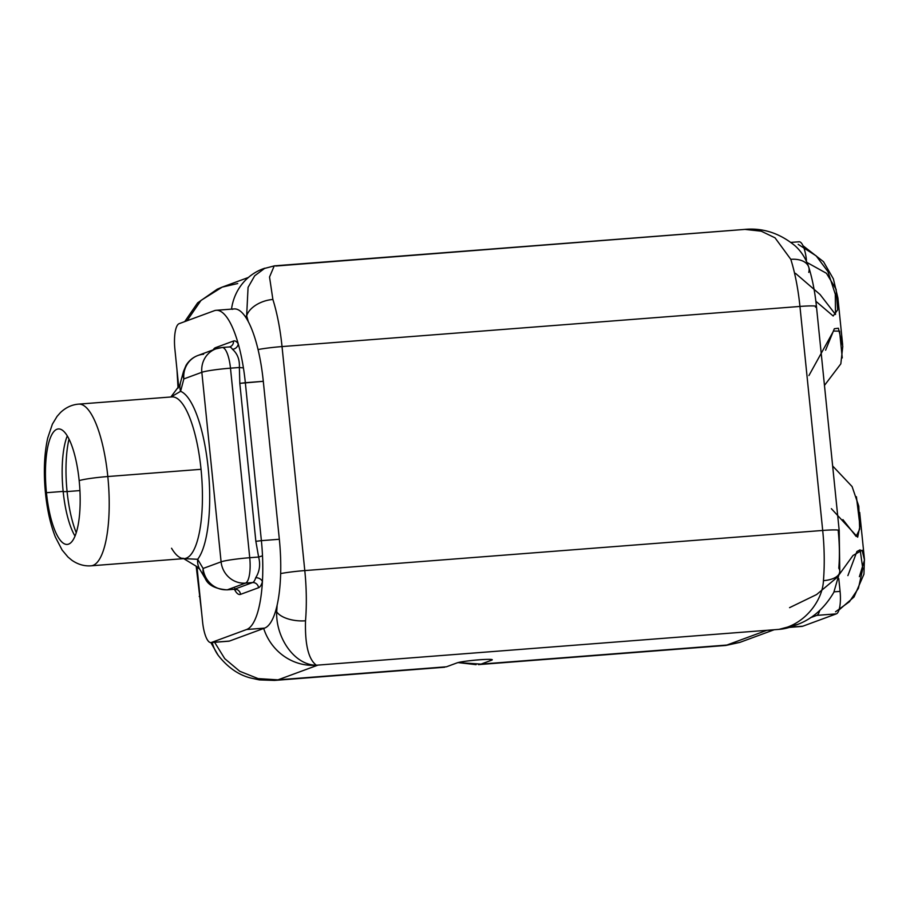 <?xml version="1.0" encoding="UTF-8"?>
<svg xmlns="http://www.w3.org/2000/svg" width="910" height="910" viewBox="0 0 910 910"><rect width="100%" height="100%" fill="white"/><g stroke="black" fill="none" stroke-linecap="round" stroke-linejoin="round"><path stroke-width="1.36" d="M199.938 595.8A52.12 4.084 174.2 0 0 199.267 596.562A52.12 4.084 -5.8 0 1 199.938 595.8M178.087 388.126L177.973 386.921A52.12 4.084 -5.8 0 1 178.644 386.159A52.12 4.084 174.2 0 0 177.973 386.921L176.984 369.87M744.971 229.4L761.26 231.197L775.036 237.828L790.801 259.327L775.036 237.828L761.26 231.197L744.971 229.4L275.81 266.038M232.221 309.343A81.07 23.569 85.6 0 1 245.188 316.487A81.07 23.569 85.6 0 1 248.282 321.617A65.145 18.939 -94.4 0 0 246.644 315.941L248.066 287.378L254.72 275.764L264.901 268.188A52.12 49.697 69.8 0 0 231.527 309.127A52.12 49.697 -110.2 0 1 263.047 268.825L274.49 265.845L743.948 229.468C762.489 227.568 779.552 233.04 795.147 245.859C801.301 251.444 805.839 258.542 808.751 267.165A23.159 13.786 -17.4 0 0 790.801 259.327A88.316 25.673 85.6 0 1 799.947 306.442L282.032 346.573L304.793 570.581A23.159 1.82 174.2 0 0 280.655 573.584A23.159 1.82 -5.8 0 1 304.793 570.581L822.697 530.45L799.947 306.442A88.316 25.673 -94.4 0 0 790.801 259.327A23.159 13.786 -17.4 0 1 808.683 266.96A23.159 13.786 -17.4 0 1 808.751 272.386M839.782 571.81L839.202 530.519A23.159 1.82 174.2 0 0 822.697 530.45A23.159 1.82 -5.8 0 1 839.202 530.519A23.159 1.82 174.2 0 1 838.258 531.144A65.145 18.939 85.6 0 1 838.804 568.193A23.159 10.761 -175.3 0 1 839.771 571.98A23.159 10.761 -175.3 0 1 823.436 580.66C822.663 600.441 804.724 624.965 779.028 629.367A52.12 49.697 -110.2 0 0 791.791 626.581L794.999 625.397C811.174 619.949 824.096 608.938 833.799 592.387L839.782 571.81A23.159 10.761 -175.3 0 1 823.436 580.66C822.663 600.441 804.724 624.965 779.028 629.367L316.361 665.221A52.12 49.697 -110.2 0 1 263.695 628.446A52.12 49.697 69.8 0 0 316.361 665.221L779.028 629.367A52.12 49.697 69.8 0 0 793.202 626.034M228.649 347.063A23.159 6.734 85.6 0 1 229.195 346.949A23.159 6.734 85.6 0 1 232.494 349.303A5.642 4.8 146.3 0 0 238.238 343.832A28.813 8.372 -94.4 0 0 233.472 341.045L215.477 347.677A5.642 5.38 -110.2 0 1 215.454 349.03A5.642 5.38 69.8 0 0 215.477 347.677A28.813 8.372 -94.4 0 0 213.179 349.861A28.813 8.372 85.6 0 1 215.477 347.677L233.472 341.045A28.813 8.372 85.6 0 1 238.238 343.832A81.07 23.569 -94.4 0 0 216.17 310.31L234.12 308.922A81.07 23.569 85.6 0 1 245.188 316.487A81.07 23.569 85.6 0 1 248.282 321.617A81.07 23.569 85.6 0 1 263.297 381.313L279.336 539.266A81.07 23.569 85.6 0 1 277.095 605.321A81.07 23.569 85.6 0 1 275.229 612.282A81.07 23.569 85.6 0 1 264.594 628.116L229.422 641.072A23.159 6.734 85.6 0 1 228.319 641.163M258.042 349.554A23.159 1.82 -5.8 0 1 282.032 346.573A88.316 25.673 -94.4 0 0 272.886 299.47L269.531 277.004L274.251 265.868L269.531 277.004L272.886 299.47A88.316 25.673 85.6 0 1 282.032 346.573L304.793 570.581A88.316 25.673 85.6 0 1 305.521 620.791A88.316 25.673 -94.4 0 0 304.793 570.581L822.697 530.45A88.316 25.673 85.6 0 1 823.436 580.66A88.316 25.673 -94.4 0 0 822.697 530.45L799.947 306.442A23.159 1.82 -5.8 0 1 816.452 306.511A23.159 1.82 174.2 0 0 799.947 306.442L282.032 346.573A23.159 1.82 174.2 0 0 258.042 349.554M69.001 439.098A63.552 18.473 -94.4 0 0 67.09 491.571L79.932 490.581L67.09 491.571A63.552 18.473 -94.4 0 0 76.258 532.737A63.552 18.473 85.6 0 1 67.09 491.571L63.188 491.65L67.09 491.571A63.552 18.473 85.6 0 1 69.001 439.098M171.865 396.908L78.647 404.131A81.07 23.569 85.6 0 1 107.812 476.533A81.07 23.569 -94.4 0 0 78.647 404.131C71.901 404.654 65.838 407.464 60.447 412.571L57.091 416.359L52.37 424.185L47.718 437.994C44.181 454.09 43.441 472.54 45.5 493.334C47.218 510.146 50.516 524.729 55.396 537.105L62.119 550.038L67.988 557.045L71.89 560.276C78.01 564.484 84.437 566.327 91.171 565.804L184.4 558.581A81.07 23.569 85.6 0 0 201.042 469.31A81.07 23.569 85.6 0 0 171.865 396.908A81.07 23.569 85.6 0 1 201.042 469.31L107.812 476.533A23.159 1.82 174.2 0 0 79.17 480.651A57.91 16.835 -94.4 0 0 58.331 428.94A57.91 16.835 -94.4 0 0 46.444 492.708A57.91 16.835 -94.4 0 0 68.648 544.112A57.91 16.835 -94.4 0 0 79.17 480.651A57.91 16.835 -94.4 0 0 56.977 429.247A57.91 16.835 -94.4 0 0 46.444 492.708A23.159 1.82 174.2 0 0 45.5 493.334A23.159 1.82 -5.8 0 1 46.444 492.708L63.154 491.411A57.91 16.835 -94.4 0 0 75.041 536.104A57.91 16.835 85.6 0 1 63.154 491.411L46.444 492.708A57.91 16.835 -94.4 0 0 67.283 544.419A57.91 16.835 -94.4 0 0 79.17 480.651A23.159 1.82 -5.8 0 1 107.812 476.533A81.07 23.569 85.6 0 1 91.171 565.804A81.07 23.569 -94.4 0 0 107.812 476.533L201.042 469.31A81.07 23.569 85.6 0 1 184.4 558.581A81.07 23.569 85.6 0 1 171.558 548.252M230.037 346.767A5.642 5.38 69.8 0 0 233.472 341.045A5.642 5.38 -110.2 0 1 230.037 346.767L229.195 346.949A23.159 6.734 85.6 0 1 232.494 349.303C237.487 353.683 239.785 359.746 239.364 367.492C239.785 359.746 237.487 353.683 232.494 349.303A5.642 4.8 146.3 0 0 238.238 343.832A81.07 23.569 -94.4 0 0 214.26 310.731L179.088 323.687A23.159 6.734 -94.4 0 0 174.879 349.076L178.735 387.08L174.879 349.076A23.159 6.734 -94.4 0 1 179.088 323.687L214.26 310.731A81.07 23.569 -94.4 0 1 216.17 310.31M210.927 642.585A23.159 6.734 -94.4 0 0 211.473 642.46L229.422 641.072L264.594 628.116L246.644 629.504L211.473 642.46L229.422 641.072A23.159 6.734 85.6 0 1 228.876 641.197L210.927 642.585A23.159 6.734 -94.4 0 1 202.589 621.905L196.981 566.737L202.589 621.905A23.159 6.734 -94.4 0 0 211.473 642.46L246.644 629.504A81.07 23.569 -94.4 0 0 262.41 581.774A28.813 8.372 85.6 0 1 258.531 587.735L240.524 594.366A28.813 8.372 85.6 0 1 235.292 590.852L234.37 589.305L235.292 590.852A28.813 8.372 -94.4 0 0 240.524 594.366L258.531 587.735A28.813 8.372 -94.4 0 0 262.41 581.774A81.07 23.569 -94.4 0 0 262.501 555.817A81.07 23.569 -94.4 0 0 261.386 540.654L279.336 539.266A81.07 23.569 85.6 0 1 277.095 605.321A81.07 23.569 85.6 0 1 275.229 612.282L276.685 611.747A65.145 18.939 -94.4 0 0 277.095 605.321A65.145 18.939 -94.4 0 1 276.685 611.747C275.673 637.296 294.248 665.233 316.361 665.221C308.49 659.397 304.884 644.587 305.521 620.791A23.159 10.761 -175.3 0 1 276.685 611.747C275.673 637.296 294.248 665.233 316.361 665.221C308.49 659.397 304.884 644.587 305.521 620.791A23.159 10.761 -175.3 0 1 276.685 611.747L275.229 612.282A81.07 23.569 85.6 0 1 264.594 628.116L246.644 629.504A81.07 23.569 -94.4 0 0 262.41 581.774A5.642 4.322 16.8 0 0 255.699 577.759C259.612 571.48 260.59 564.564 258.622 557.034L262.501 555.817A81.07 23.569 85.6 0 1 262.41 581.774A5.642 4.322 16.8 0 0 255.699 577.759A23.159 6.734 85.6 0 1 252.57 582.559A5.642 5.38 -110.2 0 1 258.531 587.735A5.642 5.38 69.8 0 0 252.57 582.559L234.575 589.191A5.642 5.38 -110.2 0 1 240.524 594.366A5.642 5.38 69.8 0 0 234.575 589.191A23.159 6.734 85.6 0 1 234.029 589.305L235.724 589.691L234.769 588.395M238.238 343.832A81.07 23.569 85.6 0 1 243.414 367.845A81.07 23.569 -94.4 0 0 238.238 343.832M264.901 268.188L254.72 275.764L248.066 287.378L246.644 315.941A65.145 18.939 -94.4 0 1 248.282 321.617A81.07 23.569 85.6 0 1 263.297 381.313L245.336 382.712A81.07 23.569 -94.4 0 0 243.414 367.845A81.07 23.569 85.6 0 1 245.336 382.712L239.819 383.372L239.364 367.492L230.48 368.175A23.159 6.734 -94.4 0 0 222.154 347.495A23.159 6.734 -94.4 0 0 221.608 347.609A23.159 22.09 69.8 0 0 215.932 348.849A23.159 22.09 69.8 0 0 201.838 372.304L183.843 378.924L180.601 391.311L170.978 396.976L180.601 391.311A23.159 16.983 -165.3 0 1 180.294 383.736A23.159 16.983 -165.3 0 1 180.294 383.724A23.159 16.983 -165.3 0 0 180.601 391.311A86.871 25.252 85.6 0 1 208.197 468.275A86.871 25.252 85.6 0 1 197.663 559.286A86.871 25.252 -94.4 0 0 208.197 468.275A86.871 25.252 -94.4 0 0 180.601 391.311L183.843 378.924A23.159 16.983 -165.3 0 1 183.536 371.348A23.159 16.983 14.7 0 0 183.843 378.924A23.159 22.09 -110.2 0 1 197.936 355.48A23.159 22.09 69.8 0 0 183.843 378.924L201.838 372.304A23.159 22.09 -110.2 0 1 215.932 348.849L197.936 355.48C192.943 357.346 188.984 360.622 186.084 365.297L183.536 371.348L179.793 385.066L170.875 396.988M246.644 315.941L245.188 316.487L246.644 315.941A23.159 13.786 -17.4 0 1 272.886 299.47A23.159 13.786 -17.4 0 0 246.644 315.941M815.496 307.148A23.159 1.82 174.2 0 0 816.452 306.511C814.973 292.064 812.403 278.938 808.751 267.165M779.028 629.367L797.308 624.51M235.189 589.441A5.642 4.652 -30.6 0 1 235.292 590.852A5.642 4.652 149.4 0 0 235.189 589.441M182.956 558.194L196.799 566.589L199.825 569.364A23.159 19.076 -30.6 0 1 197.663 559.286L203.101 568.466A23.159 22.09 69.8 0 0 227.534 589.737L234.575 589.191L252.57 582.559L245.529 583.105A23.159 6.734 -94.4 0 0 249.738 557.716L258.622 557.034L255.858 541.325L239.819 383.372L255.858 541.325L261.386 540.654L245.336 382.712L261.386 540.654L279.336 539.266L263.297 381.313L239.819 383.372L239.364 367.492L230.48 368.175L249.738 557.716L258.622 557.034L255.858 541.325L261.386 540.654A81.07 23.569 85.6 0 1 262.501 555.817L258.622 557.034C260.59 564.564 259.612 571.48 255.699 577.759A23.159 6.734 85.6 0 1 252.57 582.559L245.529 583.105L227.534 589.737L234.575 589.191A23.159 6.734 85.6 0 1 234.029 589.305L226.988 589.851A23.159 6.734 -94.4 0 0 227.534 589.737A23.159 6.734 85.6 0 1 226.988 589.851C215.306 588.884 208.06 585.119 205.262 578.555A23.159 19.076 -30.6 0 1 203.101 568.466A23.159 19.076 149.4 0 0 205.262 578.555L199.825 569.364A23.159 19.076 -30.6 0 1 197.663 559.286L203.101 568.466L221.096 561.845L201.838 372.304A23.159 1.82 -5.8 0 1 230.48 368.175A23.159 1.82 174.2 0 0 201.838 372.304L221.096 561.845A23.159 1.82 -5.8 0 1 249.738 557.716A23.159 1.82 174.2 0 0 221.096 561.845A23.159 22.09 69.8 0 0 245.529 583.105A23.159 22.09 -110.2 0 1 221.096 561.845L203.101 568.466A23.159 22.09 -110.2 0 0 227.534 589.737L245.529 583.105A23.159 6.734 85.6 0 0 249.738 557.716L230.48 368.175A23.159 6.734 85.6 0 0 222.154 347.495L229.195 346.949M183.831 558.615L197.663 559.286M239.364 367.492A5.642 0.774 -174.2 0 0 243.414 367.845M203.612 354.24A23.159 22.09 69.8 0 0 197.936 355.48M63.154 491.411A57.91 16.835 85.6 0 1 67.283 435.958A57.91 16.835 -94.4 0 0 63.154 491.411M248.385 277.47L222.199 287.116L201.03 300.391L186.994 320.775L201.03 300.391L222.199 287.116L237.726 283.522M808.91 375.58L833.526 331.035L839.577 331.138L842.262 357.926M807.011 262.489L826.451 273.296L836.119 289.3L837.666 309.855L833.185 315.998L816.111 301.472L833.185 315.998L837.666 309.855L836.119 289.3L826.451 273.296L807.011 262.489M824.46 385.43L840.829 363.841L842.785 346.278L838.372 328.237L834.345 328.715L825.609 350.191M831.376 508.679L857.686 537.196L859.961 525.934L856.412 496.746M832.65 465.977L852.09 486.554L858.801 506.199L859.688 529.233L856.094 536.377L842.91 519.61M789.562 607.664L816.588 594.56L837.211 577.315L852.988 555.498L862.1 550.231L864.5 560.025L859.393 576.678L864.5 560.025L862.1 550.231L852.988 555.498L837.211 577.315L816.588 594.56L789.562 607.664M800.789 626.353A43.316 12.592 -94.4 0 0 802.847 626.194L836.347 613.863A20.52 5.96 -94.4 0 0 840.078 591.375L838.781 578.578L840.078 591.375A20.52 5.96 85.6 0 1 836.347 613.863L816.77 615.376L810.366 617.731L816.77 615.376A20.52 5.96 -94.4 0 0 819.694 610.576A20.52 5.96 85.6 0 1 816.77 615.376L836.347 613.863L802.847 626.194A43.316 12.592 85.6 0 1 801.835 626.421L789.425 627.388M835.528 611.793L849.439 601.726L858.403 588.361L862.794 568.67L860.143 549.822L856.913 551.505L847.892 575.62L856.913 551.505L860.143 549.822L862.794 568.67L858.403 588.361L849.439 601.726L835.528 611.793M790.039 627.195L802.847 626.194L790.039 627.195M740.035 642.323L726.84 645.053L766.857 630.312L726.84 645.053L740.035 642.323M806.567 261.511L805.907 260.135L806.567 261.511M791.063 242.39L799.048 241.776A20.52 5.96 85.6 0 1 806.431 260.089A20.52 5.96 85.6 0 0 798.559 241.878M795.499 273.341L820.069 294.522L835.494 314.462L835.3 294.26L827.929 271.601L816.179 255.869L798.207 244.38L816.179 255.869L827.929 271.601L835.3 294.26L835.494 314.462L820.069 294.522L795.499 273.341M834.072 591.841L840.078 591.375L834.072 591.841M481.003 664.107L726.84 645.053L481.003 664.107L491.229 660.341L481.003 664.107L458.105 662.605L476.112 664.653M275.741 680.293L446.48 666.78L456.706 663.015L446.48 666.78L277.982 679.838L258.133 678.61L239.739 671.261L224.747 658.658L214.635 642.301L224.747 658.658L239.739 671.261L258.133 678.61L277.982 679.838L318 665.096L277.982 679.838M491.229 660.341C498.896 657.828 462.235 660.671 456.706 663.015A18.098 1.422 -5.8 0 1 479.081 659.795A18.098 1.422 -5.8 0 1 491.229 660.341A28.961 27.607 69.8 0 0 489.796 659.397L491.229 660.341L491.866 659.716M210.836 642.585L218.184 655.314A52.12 44.92 144.5 0 1 212.189 642.483A52.12 44.92 144.5 0 0 218.184 655.314C227.625 667.314 238.397 674.867 250.512 677.961L259.327 679.895L274.558 680.418L444.649 667.235M201.701 613.192L196.173 566.111M839.202 530.519L816.452 306.511M222.154 347.495L215.932 348.849M222.176 287.116L217.308 289.152L197.652 302.837L184.719 321.617M842.637 344.617L837.917 298.139M859.688 512.432L864.409 558.911M838.997 609.984L854.024 596.983L863.943 574.199L864.42 558.956M774.183 629.743L739.875 642.38L725.839 645.452L478.41 664.618M802.984 245.7L823.516 261.705L833.378 278.869L837.905 297.979"/></g></svg>
